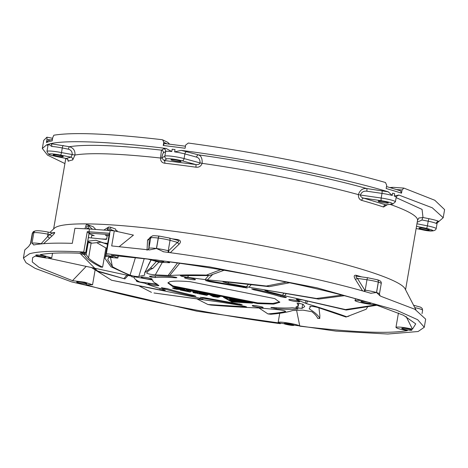 <?xml version="1.0" encoding="UTF-8"?>
<svg xmlns="http://www.w3.org/2000/svg" width="468" height="468" viewBox="0 0 468 468"><rect width="100%" height="100%" fill="white"/><g stroke="black" fill="none" stroke-linecap="round" stroke-linejoin="round"><path stroke-width="0.7" d="M66.234 158.465L70.914 157.16A2.363 2.258 -101.5 0 1 72.739 159.933A178.571 20.218 -170.2 0 0 70.229 160.542A178.571 20.218 -170.2 0 0 68.182 161.238L67.819 159.717M60.512 155.078L70.914 157.16L72.183 154.738C72.4 151.866 71.154 150.017 68.451 149.198L62.285 147.964L61.489 152.597A2.363 0.538 101.3 0 1 60.512 155.078C54.908 154.025 51.129 153.644 49.169 153.925C48.344 154.44 50.585 155.259 55.897 156.394A2.363 0.538 -78.7 0 1 55.832 156.4A2.363 0.538 -78.7 0 1 55.774 156.37M166.052 148.438L171.785 151.521A11.829 1.34 -170.2 0 0 165.894 151.38A11.829 1.34 -170.2 0 0 165.66 151.48L164.859 156.113A2.363 2.328 58.2 0 0 166.766 158.863L166.953 158.781C170.299 158.517 175.36 159.196 182.14 160.822A2.363 1.515 105.3 0 0 184.076 158.564A11.829 1.34 -170.2 0 0 165.099 156.014A11.829 1.34 -170.2 0 0 164.859 156.113L161.758 158.038L164.139 160.489A2.363 1.059 -83.5 0 1 164.748 163.227C161.922 162.817 160.512 161.086 160.53 158.026L161.758 158.038C162.361 154.984 162.905 153.264 163.391 152.89A2.363 2.328 58.2 0 0 161.483 150.14L160.53 158.026A178.571 20.218 -170.2 0 0 74.968 155.037C75.289 150.725 73.447 147.952 69.428 146.718C86.252 144.085 116.936 145.226 161.483 150.14L164.04 148.613L166.052 148.438C112.232 141.74 66.187 139.838 50.632 143.682L69.428 146.718A2.363 0.538 101.3 0 0 68.451 149.198M112.56 256.838L105.709 254.691L105.885 253.703L106.365 253.679L209.424 266.877L316.795 287.779L396.349 310.138L417.708 319.732L424.283 327.255L425.681 319.153L414.929 309.301L381.291 296.46L380.092 295.875L376.565 292.558L378.366 282.14A203.41 23.026 9.8 0 0 378.296 282.116L376.494 292.541L370.732 293.255C319.351 278.039 235.31 261.214 163.665 251.802L156.534 248.502L158.33 238.083A203.41 23.026 9.8 0 0 158.231 238.072A11.829 1.34 -170.2 0 0 150.959 237.767A11.829 1.34 -170.2 0 0 150.725 237.867L148.923 248.286A11.829 1.34 9.8 0 1 149.163 248.192A11.829 1.34 9.8 0 1 156.429 248.49L149.397 249.935L111.694 245.922L114.291 230.87L133.438 235.117L119.223 246.63M49.9 232.438L54.411 228.226A178.571 20.218 9.8 0 1 58.91 226.073A178.571 20.218 9.8 0 1 245.601 242.547A178.571 20.218 9.8 0 1 405.06 288.797L415.947 309.828M47.631 145.203L46.695 144.805L48.508 144.214L47.935 145.724L47.321 144.992A2.363 2.188 115.8 0 1 47.327 144.992L47.327 144.992A2.363 2.188 115.8 0 0 46.695 144.805L42.319 148.479L47.56 155.154L64.917 163.572M52.434 139.341L47.742 140.809L46.402 142.529L46.958 139.312L50.129 139.95M46.958 139.312L46.97 137.183L52.609 138.312M46.923 137.194L43.723 140.377L42.319 148.479M53.346 154.762C54.674 154.253 64.935 156.306 63.063 156.71C61.735 157.219 51.474 155.165 53.346 154.762L53.194 154.861M171.165 159.635C172.493 159.12 182.754 161.179 180.876 161.577C179.554 162.092 169.293 160.038 171.165 159.635L171.013 159.728M378.419 201.129C379.747 200.614 390.008 202.667 388.136 203.071C386.808 203.586 376.547 201.527 378.419 201.129L378.267 201.222M419.258 228.021C420.586 227.506 430.847 229.56 428.975 229.964C427.647 230.478 417.386 228.419 419.258 228.021L419.106 228.115M424.283 327.255L418.088 331.525L387.72 334.023L335.889 331.104L196.911 311.197L71.575 281.876L35.129 268.357L25.997 262.688L23.4 258.014L29.589 253.744C39.043 251.135 57.096 250.567 83.749 252.041L85.738 252.773L79.987 252.27M30.18 244.512L30.467 243.74L28.671 246.431L24.798 249.906L23.4 258.014M371.089 293.342L370.732 293.255M163.665 251.802L163.18 251.72M89.06 233.555L85.743 252.773L89.06 233.55L88.721 233.105L89.54 233.152L88.996 231.765L89.476 228.987L114.291 230.87M110.179 230.508L105.885 253.703M319.849 315.379L319.767 318.492L317.731 318.415C316.918 316.31 314.958 314.069 311.858 311.694L302.925 310.126L292.652 310.524C287.44 312.232 280.162 313.478 270.826 314.268L267.936 313.905C275.085 313.332 280.976 312.536 285.609 311.518C285.451 310.869 282.871 310.255 277.863 309.676L260.202 308.014C246.636 307.564 227.366 306.411 210.992 305.066L207.915 304.498L246.56 306.862L240.429 305.323L219.416 301.977L154.007 292.986L199.912 299.227L203.071 299.263L199.192 298.063L111.559 280.238L160.103 289.92L165.333 290.3L163.601 289.563C155.616 287.288 149.368 285.17 144.858 283.21L137.691 281.742L136.299 281.04L138.481 281.315L139.873 282.017L157.324 284.222C153.785 282.52 152.299 281.133 152.861 280.057L134.24 276.758L134.1 277.22L131.765 276.81L131.894 276.389L110.992 266.772L105.031 258.511L105.399 256.435L105.984 256.423L106.248 254.896M436.17 228.688A11.829 1.34 -170.2 0 0 427.401 225.851A2.363 0.538 101.3 0 1 426.424 228.331C436.539 231.104 435 231.543 421.808 229.653A2.363 0.538 101.3 0 1 421.744 229.653C430.513 231.73 435.322 231.408 436.17 228.688L437.159 222.955L436.24 223.435A11.829 1.34 -170.2 0 0 428.197 221.218A2.363 0.538 101.3 0 1 429.174 218.737C433.807 219.679 437.024 220.568 438.826 221.393A2.363 2.188 -64.2 0 0 436.24 223.435M395.401 201.802L396.197 197.168A11.829 1.34 -170.2 0 0 394.237 196.057L394.641 193.74L392.652 193.138L392.254 195.448A11.829 1.34 -170.2 0 0 381.999 193.395L381.198 198.028A2.363 0.556 98.2 0 0 381.309 200.696C389.715 202.117 393.313 203.211 392.096 203.972A2.363 2.217 -98.3 0 0 392.833 203.995L395.401 201.802A11.829 1.34 -170.2 0 0 381.198 198.028L360.436 195.033C360.53 196.589 361.624 197.631 363.718 198.157A2.363 1.579 -74.3 0 0 361.717 200.398C359.418 199.666 358.307 197.742 358.383 194.618L360.436 195.033C361.524 192.114 363.648 190.839 366.807 191.207A2.363 0.556 -81.8 0 0 366.701 188.54C362.665 188.159 359.892 190.189 358.383 194.618A178.571 20.218 -170.2 0 0 202.129 163.338C202.416 158.646 201.211 155.826 198.514 154.867C254.873 162.671 324.652 176.641 366.701 188.54L388.188 191.81L392.254 195.448M45.741 256.979C47.642 256.581 37.329 254.516 36.03 255.037C34.129 255.434 44.442 257.494 45.741 256.979L45.893 256.873M86.58 283.871C88.481 283.473 78.168 281.408 76.869 281.929C74.968 282.321 85.281 284.386 86.58 283.871L86.732 283.766M293.834 325.365C295.735 324.967 285.421 322.902 284.123 323.417C282.222 323.815 292.535 325.88 293.834 325.365L293.986 325.254M411.653 330.232C413.554 329.835 403.24 327.77 401.942 328.29C400.041 328.688 410.354 330.753 411.653 330.232L411.805 330.127M370.814 303.34C372.715 302.942 362.402 300.877 361.103 301.398C359.202 301.796 369.515 303.861 370.814 303.34L370.966 303.235M163.56 261.852C165.456 261.454 155.148 259.389 153.849 259.904C151.948 260.302 162.261 262.367 163.56 261.852L163.712 261.741M151.767 279.185C153.796 278.758 142.763 276.553 141.371 277.109C139.341 277.53 150.374 279.741 151.767 279.185L151.93 279.074M158.658 285.62C160.688 285.199 149.655 282.988 148.262 283.544C146.232 283.965 157.266 286.176 158.658 285.62L158.822 285.509M172.873 286.638L257.511 303.58L273.663 304.095L279.776 302.299L274.804 298.631L190.172 281.689C179.829 280.853 172.979 280.882 169.632 281.783L167.907 282.97L172.873 286.638L172.996 285.942L257.628 302.884L272.762 303.445L279.753 301.936M168.047 282.643L172.996 285.942M262.876 307.646C264.906 307.219 253.878 305.013 252.486 305.563C250.456 305.99 261.489 308.196 262.876 307.646L263.039 307.529M299.415 301.725C301.445 301.304 290.417 299.093 289.025 299.649C286.995 300.07 298.028 302.281 299.415 301.725L299.579 301.614M195.197 279.706C197.227 279.279 186.194 277.068 184.801 277.623C182.772 278.05 193.805 280.256 195.197 279.706L195.361 279.589M213.168 295.554L215.818 295.794L209.541 294.77L213.238 296.613L217.901 297.309L220.112 296.671L216.953 296.028L215.175 296.519L213.215 295.273M209.541 294.77L209.687 294.46M204.34 294.378L197.203 293.436L206.622 295.32L208.857 294.442L200.152 292.681L205.575 294.033L199.081 293.319L204.393 294.097M199.07 293.301L199.163 292.857M190.002 291.991L190.517 291.827L187.218 291.16L189.324 290.493L186.48 289.944L184.076 290.534L180.215 290.031L189.938 291.991L190.084 291.529M172.815 287.802L176.483 288.774L183.234 289.271L179.215 288.469L178.647 288.633L180.788 289.066L176.459 288.768L178.162 288.259L175.014 287.633L172.657 288.317M178.63 288.621L178.723 288.171M172.739 288.265L176.407 289.242L184.018 289.797L184.69 289.745L183.228 289.271M161.401 287.721L162.121 288.206C170.217 290.692 179.981 293.208 191.406 295.741L195.975 296.32L193.974 295.513C183.409 293.167 174.388 290.844 166.9 288.545L161.29 287.797M270.908 307.499L276.126 308.74C285.632 309.412 292.904 309.518 297.946 309.044L296.221 308.219L292.196 307.769C287.545 308.201 280.823 308.108 272.037 307.482L270.908 307.499L271.329 307.891L271.399 307.458M151.012 277.074L155.119 277.542C159.769 277.062 166.614 277.144 175.646 277.781L176.881 277.694L176.354 277.378L171.551 276.529C161.776 275.833 154.37 275.746 149.333 276.266L151.012 277.074L151.182 276.108M297.777 307.967L301.971 308.394L304.715 306.604L303.223 304.352L299.304 303.358L297.081 303.264L298.42 305.516L295.87 307.172L297.777 307.967L298.093 306.125M205.563 280.566L209.459 281.654L247.274 288.013L244.776 287.1L208.278 280.73L205.511 280.589M309.892 306.435L310.073 307.529L309.377 308.506M86.194 266.397L72.487 280.665L84.772 282.204L92.559 284.772L86.118 284.801C134.919 299.075 213.045 314.718 280.373 323.692L278.478 322.288C280.782 321.305 299.877 324.786 299.801 326.173C352.983 332.432 388.832 333.912 407.353 330.619C399.163 329.127 395.478 327.974 396.291 327.161C399.502 326.822 404.896 327.489 412.472 329.156L415.742 323.868L403.457 315.239L375.196 304.604C369.498 304.867 351.825 300.982 355.452 300.269L361.565 300.468C312.764 286.194 234.632 270.551 167.31 261.577L169.539 262.747L158.874 262.168L147.876 259.096L111.226 255.271M412.472 329.156L406.148 316.573M299.801 326.173L296.624 310.436M93.805 268.041L97.479 270.978L80.198 253.48L78.396 253.182C61.033 252.568 48.344 253.059 40.324 254.65L51.72 257.88L46.08 258.003L35.205 256.113L32.584 257.681L32.257 261.934L39.002 267.322L72.487 280.665M367.62 306.862L366.204 309.225L346.279 316.924M348.999 316.122L345.998 317.006M110.471 257.353L112.419 266.696L107.763 259.705L108.787 257.254L117.287 258.061M152.767 280.291L152.755 280.355A72.142 8.167 9.8 0 1 152.855 280.057L152.755 280.355A72.142 8.167 9.8 0 0 157.318 284.222L139.873 282.017A91.061 10.308 9.8 0 1 134.105 277.132A91.061 10.308 9.8 0 1 134.24 276.758L134.082 277.22L131.765 276.81L131.894 276.389M244.904 301.731L244.548 301.392L244.776 302.205L239.914 301.983L232.309 300.854L229.794 300.222L229.536 299.368L230.554 299.309M232.684 300.292L232.602 300.754L232.684 300.292M235.626 300.795L242.67 301.532M230.999 299.871L230.917 300.333L232.602 300.754L239.294 301.743L243.518 301.954L243.623 301.48M243.313 301.731L236.849 300.526L230.718 300.087M97.496 271.341L124.897 278.916L97.479 270.978M229.455 299.83L230.478 299.772L230.168 299.046L231.771 298.988M230.478 299.772C229.689 299.251 231.011 299.28 234.445 299.871L236.141 300.275L236.205 299.877M244.822 302.193L242.014 301.216L236.141 300.275M229.794 300.222L229.437 299.836M124.897 278.916L128.133 275.453M126.881 275.184L124.043 278.384M236.188 300.28L236.27 299.818M241.751 301.164L241.833 300.696M242.014 301.216L242.091 300.748M229.876 299.754L229.513 299.374M106.833 248.075L105.92 247.958L106.833 248.087M84.474 252.72L84.252 254.007L86.147 254.528L88.557 257.997C91.365 260.793 96.051 263.853 102.603 267.181L105.99 247.976M96.747 242.67L105.92 247.958L102.603 267.181L100.778 267.088C94.255 263.794 89.523 260.764 86.592 257.979L84.07 254.528L80.209 253.486M156.177 261.676L150.333 268.135L144.7 272.715L144.635 275.155L138.815 276.453L144.208 258.658M150.333 268.135L152.866 268.363L158.892 262.174M148.245 265.21L150.754 260.383M220.72 269.691L206.406 275.096L209.471 275.57L224.096 270.264M162.156 262.665L155.294 274.851L168.123 275.465L169.679 275.5L179.724 263.303M168.123 275.465L177.483 262.981M286.439 282.11L266.351 286.042L269.246 286.662L289.604 282.783M188.826 275.359L187.481 277.319L207.394 279.899L212.776 274.336M205.101 279.63L208.599 275.547M341.991 295.092L316.503 298.479L318.568 299.099L344.331 295.706M228.84 282.192L227.992 283.304L248.871 287.217L251.386 284.585M246.373 286.773L248.531 284.269M376.102 304.896L345.472 309.57L346.232 310.044L377.079 305.212M268.182 290.511L267.556 291.418L284.62 295.776L286.375 293.506M282.485 295.261L283.994 293.108M297.432 299.146L297.098 299.818L306.441 303.615L307.587 301.035M305.159 303.147L306.16 300.713M319.767 318.492C318.55 315.678 315.075 312.489 309.336 308.938L309.208 308.623M267.936 313.905L258.962 307.967M207.915 304.498L197.391 299.14M151.445 292.342L139.499 286.17M111.559 280.238L91.441 267.526M137.259 280.63L136.235 280.502L136.317 280.034M176.459 288.768L176.535 288.306L177.308 288.083M184.468 290.423L187.253 290.979M187.218 291.16L187.299 290.698L188.557 290.341M193.98 292.325L196.273 292.769L198.075 292.254M204.294 294.39L206.704 294.858L208.5 294.343M212.858 296.466L212.934 296.004L210.366 294.781M212.934 296.004L217.977 296.841L219.24 296.484M224.921 297.619L231.917 301.497L239.329 301.918M244.711 302.223L249.181 302.474M106.441 239.277L106.049 238.762L106.452 239.171L101.076 238.932M396.618 189.587L402.07 189.961L401.515 193.179A203.41 23.026 -170.2 0 0 386.164 188.516L386.72 185.299L385.474 182.508C335.252 168.024 256.751 152.305 188.3 143.038L185.661 145.045L185.1 148.268A203.41 23.026 -170.2 0 0 163.221 145.472L163.777 142.254L167.047 143.851M401.515 193.179L400.462 190.804L386.504 186.545M163.221 145.472L164.326 143.518L185.457 146.209M163.777 142.254L162.659 139.868L162.039 139.686C109.208 133.573 73.143 132.081 53.843 135.211L52.72 137.662L52.164 140.886A203.41 23.026 -170.2 0 0 48.953 141.64A203.41 23.026 -170.2 0 0 46.402 142.529M402.07 189.961L403.89 188.101L393.097 187.335A2.363 1.579 93.9 0 0 391.815 188.118M89.54 233.152L109.184 234.597L105.709 254.691L109.026 235.468M109.184 234.597L109.413 233.263L109.67 233.462M279.735 313.297L278.138 322.516L278.478 322.288M398.443 312.998L395.957 327.389L396.291 327.161M355.428 298.719L355.118 300.497L355.452 300.269M111.132 255.265L117.72 257.95L118.076 255.891M112.419 266.696C117.292 269.439 123.166 272.265 130.051 275.166L135.404 257.657M130.051 275.166C133.719 276.249 136.644 276.676 138.815 276.453M152.866 268.363C149.555 269.749 147.496 271.329 146.706 273.096L146.917 272.663M146.8 272.885L146.706 273.096C148.14 273.938 151.006 274.523 155.294 274.851M169.679 275.5C180.116 274.891 192.354 274.757 206.406 275.096M209.471 275.57L180.367 275.629M181.028 275.5C179.899 275.915 182.052 276.524 187.481 277.319M207.394 279.899C224.388 281.373 247.484 283.772 266.351 286.042M269.246 286.662L225.155 281.83L222.973 281.859L227.992 283.304M248.871 287.217L316.503 298.479M318.568 299.099L268.983 290.634L264.812 290.388L267.556 291.418M284.62 295.776L345.472 309.57M346.232 310.044L302.474 299.9L296.226 299.28L297.098 299.818M306.441 303.615C320.557 307.804 336.428 312.993 346.671 316.789M345.951 317.017L317.947 307.499C313.449 306.394 310.758 306.084 309.863 306.569L309.851 306.499M245.209 307.02L244.963 306.218M199.912 299.227L199.602 298.151M160.103 289.92L159.84 288.464M136.235 280.502L136.299 281.04M200.409 297.256L202.901 298.169L239.4 304.539L242.19 304.557L204.481 297.73L200.31 297.326M285.299 297.578L286.387 297.472L285.562 297.063C277.46 294.571 267.696 292.061 256.277 289.528L251.708 288.949L253.703 289.756C264.268 292.102 273.294 294.425 280.777 296.724L285.299 297.578L285.392 297.01M178.255 287.814L178.162 288.259M180.215 290.031L180.391 289.604M190.611 291.377L190.517 291.827M189.505 290.066L189.411 290.517M189.891 290.874L195.25 291.962L193.032 292.599L196.028 293.214L198.654 292.523L189.903 290.891L189.985 290.423M193.032 292.599L193.126 292.149M193.132 292.635L193.208 292.172M196.197 293.231L196.273 292.769M198.444 292.354L198.736 292.061M199.467 292.804L199.543 292.342M197.203 293.436L197.297 292.986M209.178 294.15L208.857 294.442M220.194 296.209L220.1 296.659M215.333 295.981L215.409 295.519M215.397 295.981L215.473 295.519M231.917 301.497L231.835 301.959L252.439 303.124L223.488 297.332L231.835 301.959M257.511 303.58L257.628 302.884M89.037 233.696L94.22 235.638L91.775 235.381M107.184 236.001L105.364 235.322L108.991 235.696M80.397 252.293L84.252 254.007M83.749 252.041L87.27 231.666L88.721 233.105M166.766 158.863L164.139 160.489L195.688 164.52C197.993 164.871 199.45 164.338 200.07 162.928L184.076 158.564L184.878 153.931A11.829 1.34 -170.2 0 0 174.623 151.884L175.02 149.567L172.189 149.204L171.785 151.521M51.761 146.461L48.508 144.214L50.632 143.682A2.363 1.574 94 0 1 51.761 146.461A11.829 1.34 -170.2 0 1 62.285 147.964A2.363 0.538 101.3 0 1 63.262 145.484M394.237 196.057L398.865 195.051L432.274 207.786L443.202 217.725L437.159 222.949M443.202 217.725L444.6 209.617L434.795 200.257L403.89 188.101M40.944 243.922L47.537 236.627L47.958 234.175L49.754 234.538L52.714 233L47.847 232.023A2.363 0.538 101.3 0 1 47.958 234.175A11.829 1.34 -170.2 0 0 33.819 232.731A2.363 2.281 -104.8 0 1 35.469 230.899C37.516 230.478 41.64 230.853 47.847 232.023A2.363 0.538 101.3 0 0 47.783 232.029M89.476 228.987L74.915 228.302L72.312 243.354C54.797 242.787 41.968 243.319 33.836 244.957L33.632 244.969M33.836 244.957L32.017 243.155C33.398 242.869 36.358 243.044 40.892 243.688M115.859 230.806L117.082 230.66L117.45 231.572M105.984 256.423L112.946 256.985M147.034 250.257L147.549 240.043A2.363 1.761 2.5 0 0 149.292 238.756L150.725 237.867A2.363 2.328 -121.8 0 1 151.784 236.287L150.047 237.37L149.292 238.756L148.859 248.327L147.941 249.795M169.211 252.544L168.556 250.842L177.413 242.342C179.314 241.488 179.215 240.774 177.12 240.201M177.647 240.318L169.124 237.99A2.363 1.515 -74.7 0 1 170.036 240.33A11.829 1.34 -170.2 0 0 158.33 238.083A2.363 0.854 97.3 0 1 159.436 236.129L169.124 237.99M377.261 279.747A2.363 1.737 106.9 0 1 377.296 279.759L377.226 279.735A2.363 1.737 -73.1 0 1 378.296 282.116A11.829 1.34 -170.2 0 0 366.976 279.759A2.363 0.556 -81.8 0 1 367.825 277.77L357.213 276.255C355.44 276.178 355.499 276.886 357.4 278.378L364.759 290.119L363.87 291.283M416.953 223.762L427.401 225.851L428.197 221.218L422.031 219.983A2.363 0.538 101.3 0 1 423.008 217.503L418.825 218.012M422.031 219.983L417.216 222.236M174.623 151.884L181.262 150.38L198.514 154.867A2.363 1.515 105.3 0 0 196.578 157.125C198.982 157.862 200.146 159.793 200.07 162.928L202.129 163.338C201.053 166.251 198.97 167.538 195.881 167.199A178.571 20.218 -170.2 0 0 164.748 163.227M388.188 191.81C340.23 177.325 249.315 159.12 181.262 150.38M52.738 233.017A2.363 2.252 79.3 0 0 53.481 233.005L53.481 233.005A2.363 2.252 79.3 0 0 54.575 232.444C55.072 232.701 54.165 233.93 51.854 236.135L43.588 243.682M49.631 238.224L47.537 236.627L49.754 234.538L51.854 236.135M147.549 240.043L151.685 236.352M177.296 240.219A2.363 0.69 97.8 0 0 177.793 239.569C180.788 240.412 181.251 241.915 179.191 244.085L170.276 252.691M156.534 248.502A11.829 1.34 9.8 0 1 168.234 250.754L170.036 240.33L177.413 242.342A2.363 1.217 -133.6 0 0 179.191 244.085M362.589 290.921L355.364 279.355C353.638 276.43 353.866 275.067 356.06 275.26A184.965 20.937 9.8 0 1 361.612 276.875M364.759 290.119L365.175 290.178L366.976 279.759L357.4 278.378A2.363 0.573 -32.3 0 1 355.364 279.355M356.897 276.19A2.363 1.62 105.9 0 1 356.06 275.26M381.309 200.696L363.718 198.157L385.848 204.879L392.833 203.995M387.182 204.814L383.561 207.031A178.571 20.218 -170.2 0 0 361.717 200.398M392.096 203.972L385.848 204.879A2.363 1.878 -71.6 0 0 383.561 207.031M182.14 160.822L195.688 164.52A2.363 0.643 -82 0 1 195.881 167.199M67.878 159.6L67.895 159.962C68.287 159.88 67.743 159.389 66.263 158.488L55.832 156.4C48.929 154.809 50.755 155.183 48.491 154.259L46.952 151.41A11.829 1.34 -170.2 0 1 47.309 151.158A11.829 1.34 -170.2 0 1 61.489 152.597L74.968 155.037L72.739 159.933M55.897 156.394L66.298 158.476A2.363 2.311 -112.4 0 1 68.182 161.238M87.411 228.87A0.708 0.603 -69.5 0 0 87.142 228.203A1.182 1.006 110.5 0 1 88.119 226.062A1.182 1.006 110.5 0 1 88.639 227.542A0.708 0.603 -69.5 0 0 88.75 228.296L89.388 228.981M106.827 230.262L106.95 230.186A0.708 0.603 -69.5 0 0 107.307 229.478A1.182 1.006 110.5 0 1 108.751 228.203A1.182 1.006 110.5 0 1 108.617 230.391M110.6 230.543L110.77 229.566L114.245 230.864M115.9 231.227L115.713 229.109L110.559 227.185L108.74 226.998L103.89 230.045M110.77 229.566L110.559 227.185M107.266 235.515L106.698 238.803A0.708 0.603 110.5 0 1 105.973 239.435L88.358 237.609M91.336 237.919L91.88 234.76M91.687 229.15L91.751 228.77L93.033 229.25M95.741 229.449L93.255 226.781L88.101 224.856L86.282 224.663L84.96 228.735M91.751 228.77L88.101 224.856M87.51 242.547L92.079 243.161L101.094 242.208L107.5 244.314L105.399 256.435M87.686 241.517L92.079 243.161M87.75 241.143L95.94 240.283L101.094 242.208M95.94 240.283L107.517 244.232M104.323 243.038L107.663 243.383M152.855 280.057L134.24 276.758M32.017 243.155L33.819 232.731A203.41 23.026 -170.2 0 0 33.193 232.906A203.41 23.026 -170.2 0 0 32.596 233.082A2.363 2.293 -107.3 0 1 34.158 231.274L32.269 233.321A11.829 1.34 -170.2 0 1 32.596 233.082L30.794 243.5M66.152 158.465A178.571 20.218 -170.2 0 0 65.59 159.652L65.631 158.359M151.784 236.287L152.568 235.948C152.246 235.591 154.499 235.65 159.336 236.118A2.363 0.854 -82.7 0 0 158.231 238.072L156.429 248.49M109.734 234.187L106.365 253.679M376.565 292.558A11.829 1.34 9.8 0 1 379.443 293.974L381.245 283.549A11.829 1.34 -170.2 0 0 378.366 282.14A2.363 1.737 106.9 0 0 377.296 279.759C380.308 280.537 381.625 281.8 381.245 283.549M174.623 288.955L174.704 288.493M162.121 288.206L162.209 287.685M239.294 301.743L239.37 301.281M243.518 301.954L243.594 301.491M234.526 299.409L234.445 299.871M85.369 252.808L85.123 254.223M86.147 254.528L88.177 242.757M85.726 252.48L89.049 233.257M393.336 187.381A2.363 1.579 93.9 0 0 393.097 187.335L389.902 187.545M168.696 144.05A2.363 2.188 -64 0 0 167.515 142.231L169.72 144.179M88.557 257.997L91.137 243.062M209.588 280.923L209.459 281.654M243.196 287.539L243.325 286.808M301.971 308.394L302.714 304.118M239.4 304.539L239.522 303.837M203.024 297.472L202.901 298.169M175.646 277.781L175.746 277.214M155.394 275.945L155.119 277.542M276.296 307.757L276.126 308.74M280.777 296.724L280.958 295.694M253.82 289.095L253.703 289.756M191.541 294.963L191.406 295.741M176.407 289.242L176.483 288.774M177.085 289.3L177.167 288.838M184.018 289.797L184.094 289.335M178.729 288.657L178.811 288.194M189.832 291.974L189.914 291.511M189.938 291.991L190.02 291.529M189.99 290.909L190.066 290.447M196.028 293.214L196.104 292.752M199.549 292.828L199.631 292.365M199.169 293.342L199.245 292.88M197.303 293.471L197.385 293.009M206.452 295.302L206.534 294.84M206.558 295.32L206.64 294.858M206.622 295.32L206.704 294.858M213.238 296.613L213.32 296.15M217.901 297.309L217.977 296.841M215.227 295.963L215.303 295.501M87.27 231.666A203.41 23.026 9.8 0 1 88.996 231.765L109.413 233.263M377.226 279.735L367.825 277.77A2.363 0.556 -81.8 0 1 367.883 277.793M413.964 306.002A2.363 0.538 -78.7 0 0 413.73 305.276A2.363 0.538 -78.7 0 0 413.665 305.276M413.572 305.241L420.58 307.166L422.165 308.353L422.61 310.266A11.829 1.34 -170.2 0 0 414.806 307.628M364.812 291.546A2.363 0.556 -81.8 0 0 365.175 290.178A11.829 1.34 9.8 0 1 376.494 292.541M117.082 230.66L116.947 231.455M148.859 248.327L148.923 248.286A2.363 2.328 -121.8 0 1 147.964 249.801M168.421 252.439A2.363 1.515 105.3 0 1 168.234 250.754L168.556 250.842M416.128 228.53L421.744 229.653A2.363 0.538 101.3 0 1 421.686 229.624M398.865 195.051L397.069 195.788M397.414 195.606A2.363 2.217 -98.3 0 1 398.069 195.642M396.127 197.607L422.06 209.401L423.008 217.503L429.174 218.737M381.888 190.728A2.363 0.556 98.2 0 1 381.999 193.395L366.807 191.207M196.578 157.125L184.878 153.931A2.363 1.515 105.3 0 1 186.814 151.673M163.391 152.89L165.66 151.48A2.363 2.328 58.2 0 0 163.753 148.73M52.352 232.924A184.965 20.937 9.8 0 1 54.575 232.444M172.089 238.803A184.965 20.937 9.8 0 1 177.793 239.569M421.808 229.653L416.134 228.513M416.508 226.348L426.424 228.331M405.557 289.756L417.526 220.446A178.571 20.218 -170.2 0 0 390.154 204.387M107.307 229.478L109.003 230.116M88.376 237.528L88.68 237.645M87.142 228.203L89.183 228.969M35.469 230.899L34.158 231.274M53.621 228.963L65.59 159.652M310.073 307.529L310.284 306.329M131.777 276.734L131.841 276.372M244.887 302.135L244.969 301.673M229.396 299.456L229.32 299.918M118.246 255.902L117.872 258.049M106.376 239.171L101.187 238.943M162.659 139.868L167.515 142.231M52.521 253.246L51.72 257.88M95.121 269.937L92.559 284.772M169.685 261.899L169.539 262.747M144.7 272.715L150.866 260.413M319.86 315.473L318.954 307.815M298.806 303.299L298.42 305.516M105.031 258.511L107.482 244.314M46.952 151.41L47.941 145.671M380.098 295.875L379.443 293.974M422.031 313.613L422.61 310.266M30.467 243.74L32.269 233.321M396.197 197.168L397.326 195.618M52.714 233L53.481 233.005M417.526 220.446L418.872 217.977M48.157 258.184L131.046 276.079"/></g></svg>
